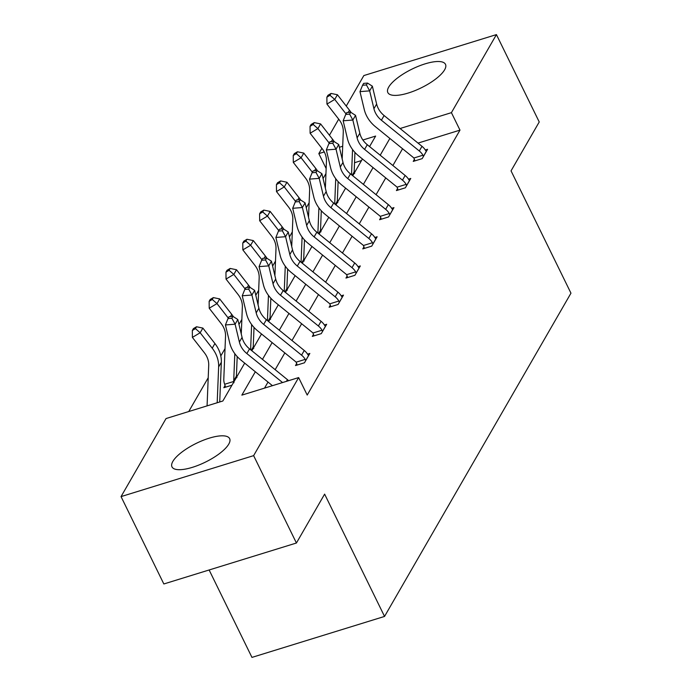 <?xml version="1.0" encoding="UTF-8"?>
<svg xmlns="http://www.w3.org/2000/svg" width="692" height="692" viewBox="0 0 692 692"><rect width="100%" height="100%" fill="white"/><g stroke="black" fill="none" stroke-linecap="round" stroke-linejoin="round"><path stroke-width="1.04" d="M444.61 69.814A32.1 10.432 153.9 0 1 414.698 90.739A32.1 10.432 153.9 0 1 387.831 92.572A32.1 10.432 153.9 0 1 388.705 87.088A32.1 10.432 153.9 0 1 418.617 66.164A32.1 10.432 153.9 0 1 445.484 64.33A32.1 10.432 153.9 0 1 444.61 69.814M228.758 444.117A32.1 10.432 153.9 0 1 198.855 465.041A32.1 10.432 153.9 0 1 171.988 466.875A32.1 10.432 153.9 0 1 172.862 461.391A32.1 10.432 153.9 0 1 202.773 440.467A32.1 10.432 153.9 0 1 229.64 438.633A32.1 10.432 153.9 0 1 228.758 444.117M209.131 569.983L251.957 657.4L384.544 616.434L570.961 293.174L511.042 170.863L539.232 121.965L496.432 34.6L451.418 112.658L400.071 128.522M384.544 616.434L324.626 494.123L296.427 543.012L163.84 583.97L121.039 496.605L166.054 418.548L222.85 400.997L244.691 363.136M325.949 173.597L323.069 178.579M309.125 202.765L306.253 207.747M292.309 231.924L289.438 236.915M275.494 261.092L272.613 266.083M258.67 290.259L255.798 295.25M241.854 319.427L238.974 324.418M225.03 348.595L220.791 355.939M208.214 377.763L188.734 411.541M326.148 168.571L318.83 153.624L321.892 148.322M329.435 135.243L338.708 119.154M346.251 106.075L363.845 75.566L496.432 34.6M296.427 543.012L253.627 455.639L121.039 496.605M397.623 188.466L396.412 190.568L405.374 187.8L410.763 178.45L408.488 179.15M363.983 246.793L362.772 248.895L371.734 246.127L377.123 236.776L374.848 237.486M330.343 305.129L329.132 307.231L338.094 304.463L343.483 295.112L341.217 295.813M296.712 363.464L295.501 365.558L304.454 362.79L309.843 353.448L307.577 354.148M402.562 148.745L392.892 165.518M385.747 177.913L376.076 194.677M368.931 207.072L359.252 223.845M352.107 236.24L342.436 253.012M335.291 265.408L325.621 282.18M318.467 294.576L308.796 311.348M301.651 323.744L291.981 340.516M284.827 352.911L275.156 369.675M268.012 382.07L264.517 388.125M255.322 371.768L241.845 395.132L298.641 377.581L307.205 395.054L459.981 130.131L418.02 143.097M313.528 334.297L312.317 336.398L321.278 333.63L326.667 324.28L324.392 324.981M347.168 275.961L345.957 278.063L354.909 275.295L360.307 265.944L358.032 266.645M380.808 217.634L379.597 219.727L388.549 216.959L393.947 207.617L391.672 208.318M414.447 159.298L413.236 161.4L422.189 158.632L427.578 149.282L425.312 149.982M459.981 130.131L451.418 112.658M298.641 377.581L253.627 455.639M369.571 146.574L375.626 136.073L362.893 140.009M342.696 146.246L339.383 147.275M324.28 151.937L318.83 153.624M251.836 350.74L261.507 333.968M268.652 321.572L278.322 304.8M285.476 292.405L295.147 275.632M302.292 263.237L311.962 246.464M319.116 234.069L328.786 217.305M335.931 204.91L345.602 188.137M352.756 175.742L362.426 158.97M389.873 138.435L380.202 155.207M373.057 167.602L363.387 184.375M356.233 196.77L346.562 213.543M339.417 225.938L329.747 242.702M322.593 255.097L312.922 271.87M305.777 284.265L296.107 301.037M288.953 313.433L279.283 330.205M272.138 342.601L262.467 359.373M361.509 160.553L354.52 162.715M355.091 171.677L354.148 171.971A4.117 3.503 -150 0 0 354.183 172.619L354.659 173.467M338.276 200.844L337.324 201.138M321.46 230.012L320.508 230.306M304.636 259.18L303.684 259.474A4.117 3.503 -150 0 0 303.727 260.114L304.203 260.971M287.82 288.339L286.869 288.633M270.996 317.507L270.044 317.801M254.18 346.675L253.229 346.969A4.117 3.503 -150 0 0 253.272 347.618L253.739 348.465M231.967 385.193L223.827 387.702L225.038 385.608M237.356 375.842L236.413 376.137M282.561 382.555L246.854 353.551A20.578 17.516 30 0 1 239.38 342.056L235.107 324.193L225.428 324.955L229.692 342.808A30.863 26.279 -150 0 0 240.903 360.056L272.449 385.678M288.599 380.687A14.402 12.266 -150 0 0 287.431 379.648L249.544 348.88A20.578 17.516 30 0 1 242.07 337.385L237.806 319.522L235.107 324.193L231.881 318.268L232.953 316.4L229.087 316.702L228.005 318.571L231.881 318.268M228.005 318.571L225.428 324.955M237.806 319.522L232.953 316.4M207.072 405.875L208.716 365.333A20.578 17.516 -150 0 0 204.443 352.851L192.385 337.393L192.324 330.491L195.438 328.639L196.519 326.762L193.405 328.622L192.324 330.491M196.519 326.762L202.868 328.086L214.918 343.535A30.863 26.279 30 0 1 221.336 362.262L219.727 401.965M202.868 328.086L200.17 332.757L212.219 348.206A30.863 26.279 30 0 1 218.637 366.933L217.184 402.753M195.438 328.639L200.17 332.757L192.385 337.393M308.632 355.55L307.914 354.702A14.402 12.266 -150 0 0 304.255 350.481L266.368 319.713A20.578 17.516 30 0 1 258.894 308.217L254.621 290.355L251.931 295.026L242.243 295.787L246.508 313.649A30.863 26.279 -150 0 0 257.718 330.888L295.605 361.656A4.117 3.503 30 0 1 296.15 362.175L305.224 359.373A14.402 12.266 -150 0 0 301.556 355.152L263.669 324.384A20.578 17.516 30 0 1 256.196 312.888L251.931 295.026L248.696 289.109L249.777 287.232L245.902 287.535L244.821 289.412L248.696 289.109M305.224 359.373L305.665 360.696M297.179 365.039L296.15 362.175M244.821 289.412L242.243 295.787M254.621 290.355L249.777 287.232M325.456 326.382L324.738 325.534A14.402 12.266 -150 0 0 321.071 321.313L283.184 290.545A20.578 17.516 30 0 1 275.71 279.049L271.446 261.187L268.747 265.866L259.067 266.619L263.332 284.481A30.863 26.279 -150 0 0 274.542 301.729L312.429 332.497A4.117 3.503 30 0 1 312.966 333.008L322.04 330.205A14.402 12.266 -150 0 0 318.372 325.984L280.485 295.216A20.578 17.516 30 0 1 273.02 283.72L268.747 265.866L265.52 259.941L266.593 258.073L262.718 258.375L261.645 260.244L265.52 259.941M322.04 330.205L322.489 331.529M314.004 335.871L312.966 333.008M261.645 260.244L259.067 266.619M271.446 261.187L266.593 258.073M225.514 387.183L224.684 384.259A14.402 12.266 30 0 1 223.793 379.181L225.531 336.165A20.578 17.516 -150 0 0 221.258 323.683L209.209 308.225L209.148 301.323L212.262 299.472L213.335 297.603L210.221 299.454L209.148 301.323M213.335 297.603L219.684 298.918L231.742 314.367A30.863 26.279 30 0 1 233.386 316.677M219.684 298.918L216.994 303.589L228.291 318.078M234.813 353.681L233.714 380.782A4.117 3.503 -150 0 0 233.758 381.456L233.974 382.754M237.2 356.588L236.413 376.111A4.117 3.503 -150 0 0 236.448 376.777L236.923 377.633M224.684 384.259L233.758 381.456M212.262 299.472L216.994 303.589L209.209 308.225M241.266 333.985L242.356 307.006A20.578 17.516 -150 0 0 238.083 294.515L226.025 279.066L225.964 272.164L229.078 270.304L230.159 268.435L227.045 270.287L225.964 272.164M230.159 268.435L236.508 269.75L248.558 285.199A30.863 26.279 30 0 1 250.201 287.509M236.508 269.75L233.81 274.421L245.106 288.91M251.628 324.522L250.608 349.745M254.025 327.42L253.229 346.943L251.291 350.299M229.078 270.304L233.81 274.421L226.025 279.066M342.272 297.214L341.554 296.366A14.402 12.266 -150 0 0 337.895 292.145L300.008 261.377A20.578 17.516 30 0 1 292.534 249.881L288.261 232.028L285.571 236.699L275.883 237.451L280.148 255.313A30.863 26.279 -150 0 0 291.358 272.562L329.245 303.33A4.117 3.503 30 0 1 329.79 303.84L338.864 301.037A14.402 12.266 -150 0 0 335.196 296.825L297.309 266.057A20.578 17.516 30 0 1 289.836 254.552L285.571 236.699L282.336 230.773L283.417 228.905L279.542 229.208L278.461 231.076L282.336 230.773M338.864 301.037L339.305 302.361M330.819 306.712L329.79 303.84M278.461 231.076L275.883 237.451M288.261 232.028L283.417 228.905M258.081 304.817L259.171 277.838A20.578 17.516 -150 0 0 254.898 265.347L242.849 249.898L242.788 242.996L245.902 241.136L246.975 239.268L243.861 241.127L242.788 242.996M246.975 239.268L253.324 240.582L265.373 256.04A30.863 26.279 30 0 1 267.025 258.341M253.324 240.582L250.634 245.253L261.931 259.742M268.453 295.354L267.432 320.578M270.84 298.252L270.053 317.775A4.117 3.503 -150 0 0 270.088 318.45L270.563 319.297M245.902 241.136L250.634 245.253L242.849 249.898M359.096 268.046L358.378 267.198A14.402 12.266 -150 0 0 354.711 262.977L316.824 232.209A20.578 17.516 30 0 1 309.35 220.713L305.085 202.86L302.387 207.531L292.699 208.292L296.972 226.146A30.863 26.279 -150 0 0 308.182 243.394L346.069 274.162A4.117 3.503 30 0 1 346.606 274.681L355.679 271.878A14.402 12.266 -150 0 0 352.012 267.657L314.125 236.889A20.578 17.516 30 0 1 306.66 225.393L302.387 207.531L299.16 201.606L300.233 199.737L296.358 200.04L295.285 201.908L299.16 201.606M355.679 271.878L356.12 273.193M347.643 277.544L346.606 274.681M295.285 201.908L292.699 208.292M305.085 202.86L300.233 199.737M274.897 275.65L275.996 248.67A20.578 17.516 -150 0 0 271.714 236.188L259.664 220.731L259.604 213.828L262.718 211.968L263.799 210.1L260.685 211.96L259.604 213.828M263.799 210.1L270.148 211.415L282.198 226.872A30.863 26.279 30 0 1 283.841 229.182M270.148 211.415L267.449 216.094L278.746 230.583M285.268 266.186L284.248 291.41M287.656 269.084L286.869 288.607A4.117 3.503 -150 0 0 286.912 289.282L287.379 290.138M262.718 211.968L267.449 216.094L259.664 220.731M375.912 238.878L375.194 238.031A14.402 12.266 -150 0 0 371.526 233.818L333.639 203.05A20.578 17.516 30 0 1 326.174 191.546L321.901 173.692L319.211 178.363L309.523 179.124L313.787 196.978A30.863 26.279 -150 0 0 324.998 214.226L362.885 244.994A4.117 3.503 30 0 1 363.43 245.513L372.495 242.71A14.402 12.266 -150 0 0 368.836 238.489L330.949 207.721A20.578 17.516 30 0 1 323.475 196.225L319.211 178.363L315.976 172.438L317.057 170.569L313.182 170.872L312.101 172.74L315.976 172.438M372.495 242.71L372.945 244.025M364.459 248.376L363.43 245.513M312.101 172.74L309.523 179.124M321.901 173.692L317.057 170.569M291.721 246.482L292.811 219.502A20.578 17.516 -150 0 0 288.538 207.02L276.489 191.563L276.419 184.66L279.533 182.809L280.615 180.932L277.501 182.792L276.419 184.66M280.615 180.932L286.964 182.247L299.013 197.704A30.863 26.279 30 0 1 300.665 200.014M286.964 182.247L284.265 186.927L295.57 201.415M302.093 237.019L301.072 262.242M304.48 239.916L303.684 259.439L301.755 262.796M279.533 182.809L284.265 186.927L276.489 191.563M392.736 209.711L392.018 208.872A14.402 12.266 -150 0 0 388.35 204.65L350.463 173.882A20.578 17.516 30 0 1 342.99 162.386L338.725 144.524L336.027 149.195L326.339 149.956L330.612 167.819A30.863 26.279 -150 0 0 341.813 185.058L379.7 215.826A4.117 3.503 30 0 1 380.245 216.345L389.319 213.543A14.402 12.266 -150 0 0 385.652 209.321L347.765 178.553A20.578 17.516 30 0 1 340.291 167.057L336.027 149.195L332.791 143.279L333.873 141.402L329.998 141.704L328.925 143.581L332.791 143.279M389.319 213.543L389.76 214.866M381.283 219.208L380.245 216.345M328.925 143.581L326.339 149.956M338.725 144.524L333.873 141.402M308.537 217.323L309.635 190.335A20.578 17.516 -150 0 0 305.354 177.853L293.304 162.395L293.244 155.492L296.358 153.641L297.43 151.773L294.325 153.624L293.244 155.492M297.43 151.773L303.779 153.088L315.837 168.537A30.863 26.279 30 0 1 317.481 170.846M303.779 153.088L301.089 157.759L312.386 172.247M318.908 207.851L317.887 233.074M321.296 210.757L320.508 230.28A4.117 3.503 -150 0 0 320.552 230.946L321.019 231.803M296.358 153.641L301.089 157.759L293.304 162.395M409.552 180.551L408.834 179.704A14.402 12.266 -150 0 0 405.166 175.483L367.279 144.715A20.578 17.516 30 0 1 359.805 133.219L355.541 115.356L352.842 120.036L343.163 120.789L347.427 138.651A30.863 26.279 -150 0 0 358.638 155.89L396.525 186.658A4.117 3.503 30 0 1 397.07 187.177L406.135 184.375A14.402 12.266 -150 0 0 402.476 180.154L364.589 149.385A20.578 17.516 30 0 1 357.115 137.89L352.842 120.036L349.616 114.111L350.688 112.242L346.822 112.545L345.74 114.414L349.616 114.111M406.135 184.375L406.585 185.698M398.099 190.04L397.07 187.177M345.74 114.414L343.163 120.789M355.541 115.356L350.688 112.242M325.361 188.155L326.451 161.167A20.578 17.516 -150 0 0 322.178 148.685L310.12 133.236L310.059 126.325L313.173 124.474L314.255 122.605L311.14 124.456L310.059 126.325M314.255 122.605L320.604 123.92L332.653 139.369A30.863 26.279 30 0 1 334.297 141.678M320.604 123.92L317.905 128.591L329.21 143.08M335.732 178.692L334.703 203.915M338.12 181.589L337.324 201.113A4.117 3.503 -150 0 0 337.367 201.779L337.843 202.635M313.173 124.474L317.905 128.591L310.12 133.236M426.367 151.384L425.649 150.536A14.402 12.266 -150 0 0 421.99 146.315L384.103 115.547A20.578 17.516 30 0 1 376.63 104.051L372.365 86.189L369.666 90.868L359.978 91.621L364.252 109.483A30.863 26.279 -150 0 0 375.453 126.731L413.34 157.499A4.117 3.503 30 0 1 413.885 158.01L422.959 155.207A14.402 12.266 -150 0 0 419.291 150.986L381.404 120.226A20.578 17.516 30 0 1 373.931 108.722L369.666 90.868L366.431 84.943L367.513 83.075L363.637 83.377L362.556 85.246L366.431 84.943M422.959 155.207L423.4 156.53M414.915 160.881L413.885 158.01M362.556 85.246L359.978 91.621M372.365 86.189L367.513 83.075M342.177 158.987L343.275 132.008A20.578 17.516 -150 0 0 338.993 119.517L326.944 104.068L326.883 97.165L329.998 95.306L331.07 93.437L327.956 95.288L326.883 97.165M331.07 93.437L337.419 94.752L349.477 110.21A30.863 26.279 30 0 1 351.121 112.511M337.419 94.752L334.729 99.423L346.026 113.912M352.548 149.524L351.527 174.747M354.935 152.422L354.148 171.945L352.211 175.301M329.998 95.306L334.729 99.423L326.944 104.068M246.854 353.551L249.544 348.88M239.38 342.056L242.07 337.385M286.453 381.353L287.431 379.648M214.918 343.535L212.219 348.206M221.336 362.262L218.637 366.933M305.639 360.61L308.589 355.489M263.669 324.384L266.368 319.713M256.196 312.888L258.894 308.217M301.556 355.152L304.255 350.481M322.463 331.442L325.413 326.321M280.485 295.216L283.184 290.545M273.02 283.72L275.71 279.049M318.372 325.984L321.071 321.313M231.742 314.367L230.453 316.599M236.413 376.111L233.714 380.782M248.558 285.199L247.269 287.431M339.279 302.274L342.229 297.162M297.309 266.057L300.008 261.377M289.836 254.552L292.534 249.881M335.196 296.825L337.895 292.145M265.373 256.04L264.093 258.263M270.053 317.775L268.115 321.131M356.103 273.106L359.053 267.994M314.125 236.889L316.824 232.209M306.66 225.393L309.35 220.713M352.012 267.657L354.711 262.977M282.198 226.872L280.909 229.095M286.869 288.607L284.931 291.963M372.919 243.947L375.868 238.827M330.949 207.721L333.639 203.05M323.475 196.225L326.174 191.546M368.836 238.489L371.526 233.818M299.013 197.704L297.733 199.936M389.734 214.78L392.693 209.659M347.765 178.553L350.463 173.882M340.291 167.057L342.99 162.386M385.652 209.321L388.35 204.65M315.837 168.537L314.549 170.768M320.508 230.28L318.571 233.637M406.559 185.612L409.508 180.491M364.589 149.385L367.279 144.715M357.115 137.89L359.805 133.219M402.476 180.154L405.166 175.483M332.653 139.369L331.373 141.6M337.324 201.113L335.395 204.469M423.374 156.444L426.324 151.323M381.404 120.226L384.103 115.547M373.931 108.722L376.63 104.051M419.291 150.986L421.99 146.315M349.477 110.21L348.188 112.433"/></g></svg>
